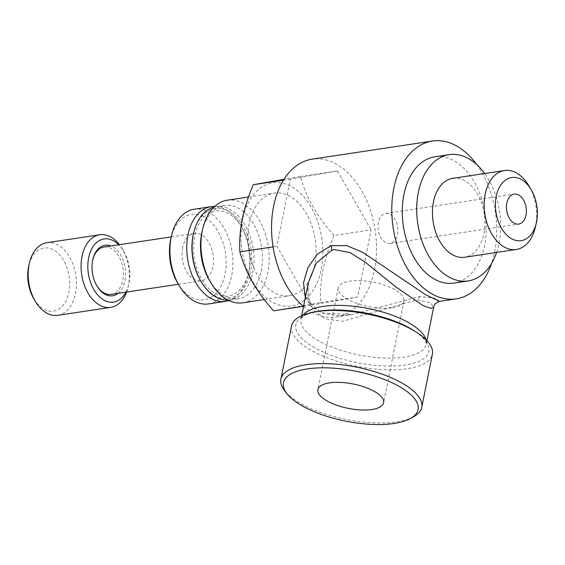 <?xml version="1.0" encoding="UTF-8"?>
<svg xmlns="http://www.w3.org/2000/svg" width="565" height="565" viewBox="0 0 565 565"><rect width="100%" height="100%" fill="white"/><g stroke="black" fill="none" stroke-linecap="round" stroke-linejoin="round"><path stroke-width="0.42" stroke-dasharray="2.83 2.12" d="M392.272 307.756A33.519 12.437 -168.7 0 0 403.954 301.004A33.519 12.437 -168.7 0 0 386.107 285.749A33.519 12.437 -168.7 0 0 349.89 281.116A33.519 12.437 -168.7 0 0 338.209 287.868A33.519 12.437 -168.7 0 0 356.056 303.115A33.519 12.437 -168.7 0 0 392.272 307.756M452.749 178.328A39.903 25.856 -98.6 0 1 483.923 233.649A39.903 25.856 -98.6 0 1 464.642 257.252M535.274 227.469A39.903 25.856 81.4 0 0 535.62 225.859A39.903 25.856 81.4 0 0 529.017 185.97M397.555 234.475A15.163 9.824 81.4 0 0 385.711 213.45A15.163 9.824 81.4 0 0 378.388 222.419A15.163 9.824 81.4 0 0 390.231 243.444A15.163 9.824 81.4 0 0 397.555 234.475M453.78 283.1A63.852 41.372 81.4 0 0 484.629 245.337A63.852 41.372 81.4 0 0 434.753 156.83M496.579 252.442A63.852 41.372 81.4 0 0 499.057 243.162A63.852 41.372 81.4 0 0 484.685 173.519M413.813 416.624A71.833 26.654 11.3 0 1 396.736 421.822A71.833 26.654 11.3 0 1 284.675 390.818M291.512 326.062A71.833 26.654 -168.7 0 0 329.755 358.747A71.833 26.654 -168.7 0 0 407.358 368.684A71.833 26.654 -168.7 0 0 432.387 354.213M439.514 301.392L436.187 298.461L420.007 296.399L352.574 314.493C344.382 315.786 336.846 315.842 329.967 314.67C322.467 313.455 316.562 310.164 312.24 304.803C308.412 301.067 307.141 293.51 308.426 282.14L307.981 297.275L313.575 310.404L325.602 318.914L342.291 321.337L415.324 300.361L417.916 300.064L430.445 302.663L433.652 307.169M303.575 306.435A79.813 51.712 81.4 0 0 335.928 317.007L352.574 314.493L322.876 313.25L311.887 307.127L305.312 297.734M476.648 164.479A79.813 51.712 -98.6 0 1 494.721 251.679A79.813 51.712 -98.6 0 1 491.557 263.445M335.928 317.007A79.813 51.712 81.4 0 0 374.489 269.802A79.813 51.712 81.4 0 0 312.141 159.161M111.185 294.372A23.942 15.516 81.4 0 0 122.464 281.497A23.942 15.516 81.4 0 0 122.753 280.212A23.942 15.516 81.4 0 0 104.052 247.018M182.657 247.59A23.942 15.516 81.4 0 0 201.359 280.784A23.942 15.516 81.4 0 0 212.927 266.623A23.942 15.516 81.4 0 0 194.226 233.43A23.942 15.516 81.4 0 0 182.657 247.59M92.801 259.78A23.942 15.516 81.4 0 0 92.773 259.893A23.942 15.516 81.4 0 0 92.695 260.211A23.942 15.516 81.4 0 0 92.483 261.178A23.942 15.516 81.4 0 0 96.446 285.113A23.942 15.516 81.4 0 0 96.672 285.495M118.085 293.334A25.538 16.547 81.4 0 0 124.66 282.034A25.538 16.547 81.4 0 0 110.945 245.98M125.917 292.154A31.923 20.686 81.4 0 0 128.615 284.915A31.923 20.686 81.4 0 0 128.721 284.492A31.923 20.686 81.4 0 0 123.714 251.291A31.923 20.686 81.4 0 0 118.784 244.8M126.609 292.048A36.711 23.787 81.4 0 0 127.98 287.62A36.711 23.787 81.4 0 0 128.1 287.133A36.711 23.787 81.4 0 0 122.344 248.953A36.711 23.787 81.4 0 0 119.476 244.694M57.778 315.334A36.711 23.787 81.4 0 0 75.074 295.594A36.711 23.787 81.4 0 0 70.314 258.48A36.711 23.787 81.4 0 0 46.838 242.724M33.808 298.793A31.923 20.686 81.4 0 0 68.499 293.977A31.923 20.686 81.4 0 0 55.709 251.312A31.923 20.686 81.4 0 0 28.907 265.169A31.923 20.686 81.4 0 0 28.808 265.592M248.946 271.278A43.102 27.925 -98.6 0 1 248.699 272.351A43.102 27.925 -98.6 0 1 213.153 292.183A43.102 27.925 -98.6 0 1 194.734 235.69A43.102 27.925 -98.6 0 1 241.947 227.533A43.102 27.925 -98.6 0 1 248.946 271.278M228.882 300.524A47.891 31.026 81.4 0 0 248.077 274.993A47.891 31.026 81.4 0 0 248.346 273.799A47.891 31.026 81.4 0 0 240.577 225.195A47.891 31.026 81.4 0 0 214.707 206.458M208.534 303.913A47.891 31.026 81.4 0 0 231.516 276.334A47.891 31.026 81.4 0 0 224.425 228.931A47.891 31.026 81.4 0 0 194.261 209.212M177.685 283.058A43.102 27.925 81.4 0 0 224.898 274.901A43.102 27.925 81.4 0 0 206.472 218.408A43.102 27.925 81.4 0 0 170.927 238.239M242.604 219.686A62.256 40.334 81.4 0 0 270.628 301.11A62.256 40.334 81.4 0 0 321.308 269.166A62.256 40.334 81.4 0 0 293.284 187.735A62.256 40.334 81.4 0 0 242.604 219.686M273.531 310.807L320.595 302.614C320.03 292.162 320.835 281.186 323.011 269.696C325.391 258.304 329.056 246.905 334.014 235.478L371.106 229.884L357.687 297.028L310.623 305.22L276.97 246.276L290.382 179.14L337.453 170.948L371.106 229.884M242.795 302.791A51.881 33.61 81.4 0 0 267.859 272.104A51.881 33.61 81.4 0 0 227.335 200.194M249.165 223.811A51.881 33.61 81.4 0 0 289.683 295.721A51.881 33.61 81.4 0 0 314.747 265.041A51.881 33.61 81.4 0 0 274.223 193.124A51.881 33.61 81.4 0 0 249.165 223.811M209.488 280.388A47.093 30.51 81.4 0 0 238.472 298.595A47.093 30.51 81.4 0 0 261.221 270.748A47.093 30.51 81.4 0 0 224.439 205.469A47.093 30.51 81.4 0 0 202.108 231.417M227.963 300.072A47.093 30.51 81.4 0 0 230.061 299.867A47.093 30.51 81.4 0 0 252.809 272.012A47.093 30.51 81.4 0 0 216.021 206.741A47.093 30.51 81.4 0 0 213.965 207.164M200.61 280.876A45.497 29.479 81.4 0 0 250.592 271.56A45.497 29.479 81.4 0 0 230.76 212.475A45.497 29.479 81.4 0 0 193.484 233.564M320.595 302.614L357.687 297.028M303.419 306.308L310.623 305.22M273.072 246.863L276.97 246.276M283.461 180.186L290.382 179.14M334.014 235.478C317.184 216.727 305.969 197.086 300.361 176.534L284.011 179.303M300.361 176.534L337.453 170.948M420.007 296.399A7.981 5.678 84.8 0 0 417.916 300.064M426.003 339.692A63.852 23.695 11.3 0 1 426.236 344.255C426.398 344.163 427.507 339.756 413.799 330.553A67.842 25.171 11.3 0 1 405.253 364.997A67.842 25.171 11.3 0 1 312.007 346.204A67.842 25.171 11.3 0 1 317.763 311.364C301.576 314.592 300.905 319.084 301.011 319.232A63.852 23.695 11.3 0 1 302.988 315.108M426.956 340.674L426.236 344.255A63.852 23.695 11.3 0 1 403.989 357.122A63.852 23.695 11.3 0 1 335.01 348.287A63.852 23.695 11.3 0 1 301.011 319.232L301.731 315.651M403.954 301.004L383.621 402.753M385.711 213.45L514.15 194.099M178.378 284.244L201.359 280.784M248.699 272.351L248.077 274.993M264.229 299.563L289.683 295.721M230.061 299.867L238.472 298.595M216.021 206.741L224.439 205.469M248.48 197.001L274.223 193.124M241.947 227.533L240.577 225.195M123.714 251.291L122.344 248.953M128.721 284.492L128.1 287.133M96.446 285.113L96.905 285.89M92.695 260.211L92.9 259.335M171.244 236.89L194.226 233.43M390.231 243.444L518.67 224.086M338.209 287.868L317.876 389.617"/><path stroke-width="0.85" d="M371.94 409.505A33.519 12.437 -168.7 0 0 383.621 402.753A33.519 12.437 -168.7 0 0 365.774 387.498A33.519 12.437 -168.7 0 0 329.565 382.865A33.519 12.437 -168.7 0 0 317.876 389.617A33.519 12.437 -168.7 0 0 335.723 404.865A33.519 12.437 -168.7 0 0 371.94 409.505M516.346 249.462L464.642 257.252A39.903 25.856 -98.6 0 1 433.475 201.931A39.903 25.856 -98.6 0 1 452.749 178.328L504.453 170.538A39.903 25.856 81.4 0 0 485.173 194.141A39.903 25.856 81.4 0 0 516.346 249.462A39.903 25.856 81.4 0 0 535.274 227.469L536.305 223.069A31.923 20.686 81.4 0 0 536.588 221.777A31.923 20.686 81.4 0 0 531.305 189.868A31.923 20.686 81.4 0 0 496.225 196.408A31.923 20.686 81.4 0 0 510.146 237.872A31.923 20.686 81.4 0 0 536.305 223.069M525.994 215.117A15.163 9.824 81.4 0 0 514.15 194.099A15.163 9.824 81.4 0 0 506.826 203.068A15.163 9.824 81.4 0 0 518.67 224.086A15.163 9.824 81.4 0 0 525.994 215.117M484.685 173.519A63.852 41.372 81.4 0 0 449.182 154.655L434.753 156.83A63.852 41.372 81.4 0 0 403.911 194.593A63.852 41.372 81.4 0 0 453.78 283.1L468.208 280.925A63.852 41.372 81.4 0 0 496.579 252.442M449.182 154.655A63.852 41.372 81.4 0 0 418.333 192.418A63.852 41.372 81.4 0 0 468.208 280.925M394.137 423.46A68.64 25.467 11.3 0 1 287.055 393.833A68.64 25.467 11.3 0 1 307.36 368.91A68.64 25.467 11.3 0 1 393.127 383.289A68.64 25.467 11.3 0 1 410.458 418.495A68.64 25.467 11.3 0 1 394.137 423.46M287.055 393.833L284.675 390.818A71.833 26.654 11.3 0 1 280.89 379.2A71.833 26.654 11.3 0 1 305.926 364.729A71.833 26.654 11.3 0 1 383.529 374.666A71.833 26.654 11.3 0 1 421.773 407.351A71.833 26.654 11.3 0 1 413.813 416.624L410.458 418.495M421.773 407.351L432.387 354.213A71.833 26.654 -168.7 0 0 416.405 332.206A71.833 26.654 -168.7 0 0 316.541 311.598A71.833 26.654 -168.7 0 0 314.719 311.887A71.833 26.654 -168.7 0 0 291.512 326.062L280.89 379.2M426.956 340.674L433.652 307.176L430.841 308.349L423.178 305.665L396.058 287.041L365.329 262.287L350.138 252.647L334.607 249.617L331.57 250.323L316.238 263.163L308.391 282.302M305.312 297.734L303.483 282.945L307.869 267.718L317.233 254.243L331.111 245.613L346.762 245.634L362.786 252.378L425.629 294.725L439.514 301.392C432.811 304.478 434.93 304.86 433.652 307.169M491.557 263.445A79.813 51.712 -98.6 0 1 456.16 298.885A79.813 51.712 -98.6 0 1 393.819 188.251A79.813 51.712 -98.6 0 1 432.373 141.045A79.813 51.712 -98.6 0 1 476.648 164.479M432.373 141.045L312.141 159.161A79.813 51.712 81.4 0 0 273.587 206.366A79.813 51.712 81.4 0 0 303.575 306.435M96.672 285.495A23.942 15.516 81.4 0 0 111.185 294.372L178.378 284.244M171.244 236.89L104.052 247.018A23.942 15.516 81.4 0 0 92.801 259.78M110.945 245.98A25.538 16.547 81.4 0 0 92.985 258.996A25.538 16.547 81.4 0 0 92.9 259.335A25.538 16.547 81.4 0 0 96.905 285.89A25.538 16.547 81.4 0 0 118.085 293.334M118.784 244.8A31.923 20.686 81.4 0 0 89.023 256.115A31.923 20.686 81.4 0 0 99.129 296.498A31.923 20.686 81.4 0 0 125.917 292.154M119.476 244.694A36.711 23.787 81.4 0 0 99.744 234.757A36.711 23.787 81.4 0 0 82.448 254.497A36.711 23.787 81.4 0 0 87.208 291.604A36.711 23.787 81.4 0 0 110.684 307.36A36.711 23.787 81.4 0 0 126.609 292.048M99.744 234.757L46.838 242.724A36.711 23.787 81.4 0 0 29.542 262.471A36.711 23.787 81.4 0 0 29.429 262.958A36.711 23.787 81.4 0 0 35.178 301.138A36.711 23.787 81.4 0 0 57.778 315.334L110.684 307.36M29.429 262.958L28.808 265.592A31.923 20.686 81.4 0 0 33.808 298.793L35.178 301.138M214.707 206.458A47.891 31.026 81.4 0 0 211.098 206.677A47.891 31.026 81.4 0 0 188.117 234.256A47.891 31.026 81.4 0 0 195.208 281.66A47.891 31.026 81.4 0 0 225.364 301.378A47.891 31.026 81.4 0 0 228.882 300.524M211.098 206.677L194.261 209.212A47.891 31.026 81.4 0 0 171.548 235.598A47.891 31.026 81.4 0 0 171.28 236.791A47.891 31.026 81.4 0 0 179.056 285.396A47.891 31.026 81.4 0 0 208.534 303.913L225.364 301.378M171.548 235.598L170.927 238.239A43.102 27.925 81.4 0 0 170.687 239.313A43.102 27.925 81.4 0 0 177.685 283.058L179.056 285.396M284.011 179.303L253.29 184.734C248.339 196.154 244.666 207.56 242.286 218.945C240.118 230.435 239.313 241.41 239.878 251.87C245.429 272.316 256.644 291.964 273.531 310.807L303.419 306.308M248.48 197.001L227.335 200.194A51.881 33.61 81.4 0 0 202.729 228.776A51.881 33.61 81.4 0 0 202.27 230.873A51.881 33.61 81.4 0 0 210.858 282.726A51.881 33.61 81.4 0 0 242.795 302.791L264.229 299.563M202.729 228.776L202.108 231.417A47.093 30.51 81.4 0 0 201.691 233.324A47.093 30.51 81.4 0 0 209.488 280.388L210.858 282.726M213.965 207.164A47.093 30.51 81.4 0 0 193.689 232.681A47.093 30.51 81.4 0 0 193.272 234.588A47.093 30.51 81.4 0 0 201.069 281.653A47.093 30.51 81.4 0 0 227.963 300.072M193.689 232.681L193.484 233.564A45.497 29.479 81.4 0 0 193.082 235.407A45.497 29.479 81.4 0 0 200.61 280.876L201.069 281.653M239.878 251.87L273.072 246.863M253.29 184.734L283.461 180.186M531.305 189.868L529.017 185.97A39.903 25.856 81.4 0 0 504.453 170.538M331.111 245.613A7.981 5.212 -106.9 0 1 331.57 250.323M314.719 311.887L317.763 311.364A67.842 25.171 11.3 0 1 319.486 311.082A67.842 25.171 11.3 0 1 413.799 330.553L416.405 332.206M302.988 315.108A63.852 23.695 11.3 0 1 323.265 306.371A63.852 23.695 11.3 0 1 386.87 313.349A63.852 23.695 11.3 0 1 426.003 339.692M301.731 315.651L308.426 282.154M456.16 298.885L439.514 301.392"/></g></svg>

